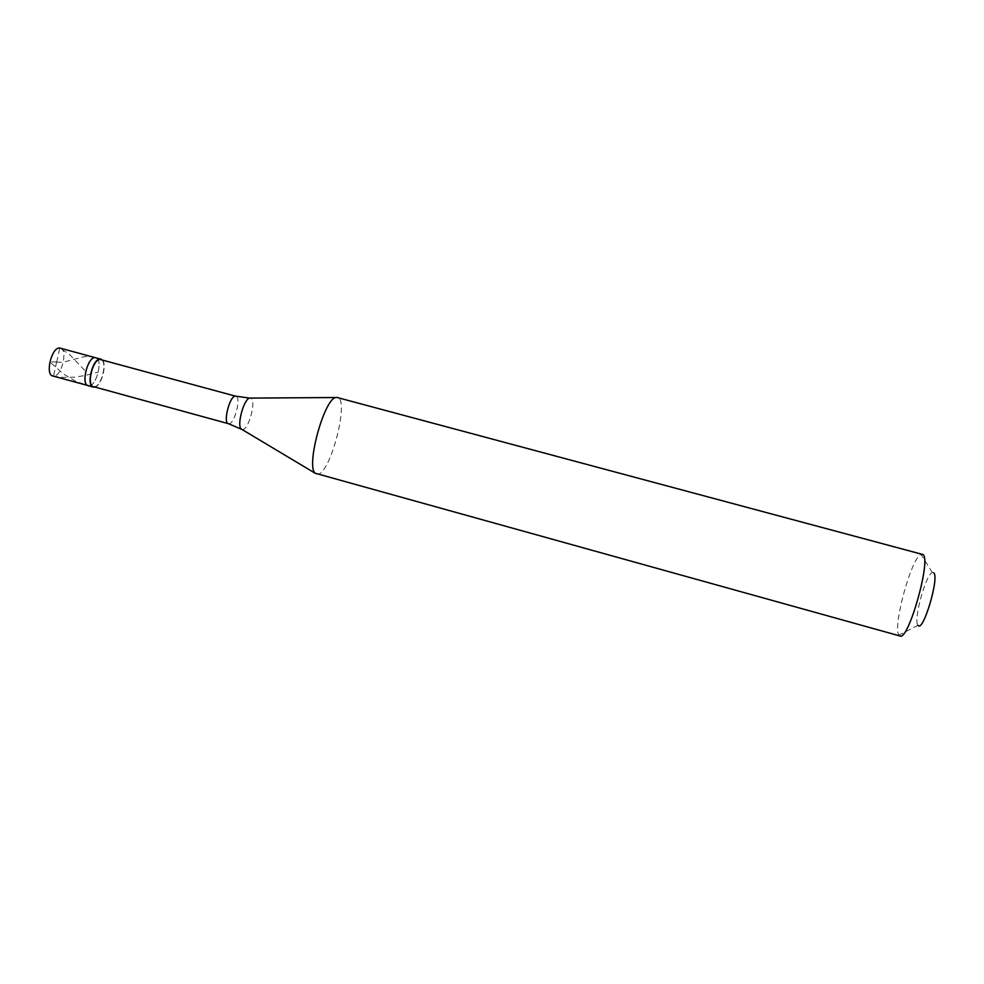 <?xml version="1.0" encoding="UTF-8"?>
<svg xmlns="http://www.w3.org/2000/svg" width="984" height="984" viewBox="0 0 984 984"><rect width="100%" height="100%" fill="white"/><g stroke="black" fill="none" stroke-linecap="round" stroke-linejoin="round"><path stroke-width="0.74" stroke-dasharray="4.92 3.69" d="M52.779 375.986L62.681 377.352L73.64 377.241L84.341 375.679L97.736 372.247M60.381 348.115C68.228 349.541 61.623 376.761 53.591 376.097L56.58 362.075M88.966 385.802C96.58 386.355 103.271 359.037 95.829 357.721C103.271 359.037 96.58 386.355 88.966 385.802L88.203 385.716M93.419 386.638L94.156 386.737C101.45 387.253 107.933 360.821 100.799 359.566M316.565 474.153L318.053 474.153C330.956 472.394 349.578 399.135 337.487 397.45M900.016 635.984L898.982 635.147C892.291 627.46 911.344 557.633 920.999 554.398L922.316 554.213M102.311 359.984C107.268 364.474 101.487 385.703 94.931 387.056M933.619 572.75L932.328 572.59C925.76 574.226 913.14 620.498 917.974 625.234L918.035 625.307M56.715 362.075L59.704 348.016L69.311 354.215L85.239 370.919M56.678 361.928L49.852 361.928L63.345 373.908L76.026 381.472L88.166 385.654M56.617 362.21L63.308 362.21L83.948 356.725L89.667 356.503L94.956 357.512M228.386 423.673L228.965 423.723C234.721 423.784 241.449 396.995 235.889 396.183M242.064 429.516L242.691 429.553C249.05 429.541 256.75 399.061 250.637 398.089M932.328 572.59L920.999 554.398M917.974 625.234L898.982 635.147"/><path stroke-width="1.48" d="M88.203 385.716L93.283 387.106C85.829 385.9 92.779 358.028 100.294 359.012L95.202 357.635C87.625 356.626 80.688 384.498 88.203 385.716C80.688 384.498 87.625 356.626 95.202 357.635L59.704 348.016C51.721 346.897 44.846 374.658 52.779 375.986L88.966 385.802M93.283 387.106L94.931 387.056M228.386 423.673C222.765 422.96 229.727 395.629 235.41 396.134L100.183 359.48C92.926 358.533 86.211 385.482 93.419 386.638L228.386 423.673L242.064 429.516M336.639 397.364L335.802 397.524C324.105 399.049 305.852 465.998 315.151 473.23L900.016 635.984C908.466 641.174 931.676 558.666 922.906 554.521L336.639 397.364M933.619 572.75C939.88 576.452 922.992 633.265 918.035 625.307M100.921 359.099L102.311 359.984M250.637 398.089L249.678 398.102C243.86 398.803 236.59 425.469 241.24 429.024L315.151 473.23M335.802 397.524L249.678 398.102L235.889 396.183"/></g></svg>
